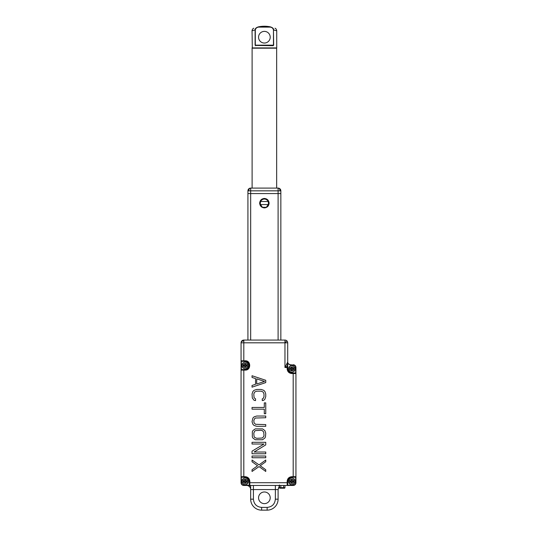 <?xml version="1.0" encoding="UTF-8"?>
<svg xmlns="http://www.w3.org/2000/svg" width="537" height="537" viewBox="0 0 537 537"><rect width="100%" height="100%" fill="white"/><g stroke="black" fill="none" stroke-linecap="round" stroke-linejoin="round"><path stroke-width="0.81" d="M264.385 198.724C261.68 198.985 260.19 200.469 259.928 203.181C260.19 205.886 261.68 207.376 264.385 207.638C267.09 207.376 268.581 205.886 268.842 203.181C268.581 200.469 267.09 198.985 264.385 198.724M259.653 203.181C259.948 200.321 261.526 198.744 264.385 198.448C267.245 198.744 268.822 200.321 269.118 203.181C268.822 206.04 267.245 207.618 264.385 207.913C261.526 207.618 259.948 206.04 259.653 203.181M247.926 190.836L250.672 190.836L250.672 193.575L247.926 193.575L247.926 190.836A2.745 2.745 0 0 1 250.672 188.091L250.672 190.836L278.099 190.836L278.099 188.091A2.745 2.745 0 0 1 280.844 190.836L280.844 340.069M248.732 190.836A2.745 1.94 -90 0 1 250.672 188.091L278.099 188.091A2.745 1.94 -90 0 1 280.039 190.836L278.099 190.836L278.099 193.575L250.672 193.575L280.844 193.575L278.099 193.575L278.099 340.069M247.926 340.069L247.926 193.575L250.672 193.575L250.672 340.069M293.189 485.461L287.154 485.461L293.189 485.186C294.679 485.032 295.504 484.206 295.659 482.716L295.934 482.716A2.745 2.745 0 0 1 293.189 485.461L287.154 485.461A0.55 0.55 180 0 0 287.704 484.911L287.704 481.347A4.115 4.115 0 0 1 291.819 477.232L295.384 477.232A0.55 0.55 0 0 0 295.934 476.681L295.934 482.716A2.745 2.745 0 0 1 293.189 485.461M295.659 373.061L295.659 367.503C295.504 366.012 294.679 365.187 293.189 365.032L290.443 364.757C288.778 364.596 287.866 363.677 287.704 362.012L287.154 366.402L284.959 367.503L287.704 362.012L287.704 342.814A2.745 2.745 0 0 0 286.899 340.874A2.745 2.745 -45 0 0 284.959 340.069L243.811 340.069A2.745 2.745 0 0 0 241.066 342.814L241.066 360.777A0.55 0.55 -90 0 0 241.616 361.327L245.181 361.327A4.115 4.115 0 0 1 249.296 365.442A4.115 4.115 0 0 1 245.181 369.557L241.616 369.557A0.55 0.55 0 0 0 241.066 370.107L241.066 476.681A0.55 0.55 -90 0 0 241.616 477.232L245.181 477.232A4.115 4.115 0 0 1 249.296 481.347L249.296 484.911A0.55 0.55 0 0 0 249.846 485.461L287.154 485.461L287.154 481.347C287.443 478.527 289 476.977 291.819 476.681L293.189 476.681L293.189 373.537L291.819 373.537C289 373.242 287.443 371.691 287.154 368.872L287.154 367.503L284.959 367.503L284.959 340.069M241.341 477.158L241.341 482.716C241.496 484.206 242.321 485.032 243.811 485.186L249.846 485.461L243.811 485.461A2.745 2.745 0 0 1 241.066 482.716L241.066 476.681L245.181 476.681C248 476.97 249.557 478.527 249.846 481.347L249.846 482.716L287.704 482.716M293.189 477.232L293.189 476.681L295.934 476.681L295.934 367.503A2.745 2.745 0 0 0 293.189 364.757A2.745 2.745 0 0 1 295.934 367.503L295.934 373.537A0.55 0.55 90 0 0 295.384 372.987L291.819 372.987A4.115 4.115 0 0 1 287.704 368.872L287.704 362.012L287.704 367.503L287.154 367.503L287.154 366.402L287.704 366.623M246.557 485.461A4.115 4.115 0 0 1 250.672 489.576L250.672 485.931L247.926 485.461L249.846 485.461L249.846 482.716L249.296 482.716M278.381 488.079L279.274 486.703L278.099 489.576L250.672 489.576L250.672 499.175A10.975 10.975 0 0 0 261.64 510.15L267.131 510.15A10.975 10.975 0 0 0 278.099 499.175L278.099 489.576M279.475 486.213L279.475 485.018M293.189 365.032L290.443 364.757A2.745 2.745 0 0 1 287.704 362.019L287.704 342.814L241.066 342.814A2.745 1.94 180 0 1 243.811 340.874L243.811 360.777L245.181 360.777C251.195 360.515 251.195 370.369 245.181 370.107L243.811 370.107L243.811 477.232L241.616 477.232M264.385 491.979A5.826 5.826 0 0 1 270.212 497.806A5.826 5.826 0 0 1 264.385 503.632A5.826 5.826 0 0 1 258.559 497.806A5.826 5.826 0 0 1 264.385 491.979M252.041 469.747L252.041 471.459L259.042 466.599L265.755 471.459L265.755 469.747L260.21 465.747L265.755 461.746L265.755 460.028L259.042 464.888L252.041 460.028L252.041 461.746L257.585 465.747L252.041 469.747M265.755 457.746L252.041 457.746L252.041 456.027L265.755 456.027L265.755 457.746M264.003 444.025L252.041 444.025L252.041 442.313L265.755 442.313L265.755 444.884L254.082 452.026L265.755 452.026L265.755 453.745L252.041 453.745L252.041 451.167L264.003 444.025M265.755 433.164L264.882 430.593L262.546 428.882L255.25 428.882L252.914 430.593L252.33 431.741L252.33 436.883L252.914 438.024L255.25 439.743L262.546 439.743L264.882 438.024L265.466 436.883L265.755 433.164M265.755 426.311L256.713 426.311L254.082 425.452L252.914 424.311L252.041 421.74L252.914 418.021L254.082 416.88L256.713 416.021L265.755 416.021L265.755 417.739L255.545 418.021L254.666 418.591L253.793 420.592L254.082 422.881L255.545 424.311L265.755 424.592L265.755 426.311M265.755 402.878L265.755 413.738L264.298 413.738L264.298 409.167L252.041 409.167L252.041 407.449L264.298 407.449L264.298 402.878L265.755 402.878M255.545 400.589L255.545 398.877L254.082 397.736L253.793 394.017L254.666 392.017L256.713 391.164L261.089 391.164L263.13 392.017L264.003 394.017L264.003 396.588L263.13 398.588L262.257 398.877L262.257 400.589L263.714 400.307L264.882 399.166L265.755 396.588L265.755 394.017L264.882 391.446L263.714 390.305L261.089 389.446L256.713 389.446L254.082 390.305L252.914 391.446L252.041 394.017L252.33 398.018L254.082 400.307L255.545 400.589M265.755 382.586L265.755 380.303L252.041 375.732L252.041 377.444L255.545 378.585L255.545 384.304L252.041 385.445L252.041 387.164L265.755 382.586M263.714 432.023L264.003 435.453L263.714 436.594L262.257 438.024L256.713 438.313L254.666 437.454L254.082 436.594L253.793 433.164L254.666 431.164L255.545 430.593L261.089 430.312L262.257 430.593L263.714 432.023M256.713 378.874L264.587 381.445L256.713 384.015L256.713 378.874M253.41 485.461L253.41 499.175C253.927 504.149 256.673 506.894 261.64 507.405L267.131 507.405C272.098 506.894 274.843 504.149 275.36 499.175L275.36 485.461L278.79 485.461L279.274 486.703M279.321 485.461L278.79 485.461L279.321 485.461M243.811 485.461A2.745 2.745 0 0 1 241.066 482.716L241.066 476.681M243.811 369.557L243.811 370.107L241.066 370.107L241.066 360.777L243.811 360.777L243.811 361.327L241.616 361.327M245.181 369.557A4.115 4.115 0 0 0 249.289 365.67A4.115 4.115 0 0 0 245.181 361.327C250.49 361.072 250.49 369.812 245.181 369.557L245.181 370.107M295.934 476.681L295.934 482.716M289.074 478.279A4.115 4.115 0 0 0 288.597 478.782M288.215 479.366A4.115 4.115 0 0 0 287.933 479.997M290.443 365.032L287.704 363.274M295.108 368.872A3.289 3.289 0 0 1 291.799 372.161A3.289 3.289 0 0 1 288.523 368.838A3.289 3.289 0 0 1 291.833 365.583A3.289 3.289 0 0 1 295.108 368.872M293.598 369.281L292.229 369.281L292.229 370.658L291.403 370.658L291.403 369.281L290.034 369.281L290.034 368.463L291.403 368.463L291.403 367.086L292.229 367.086L292.229 368.463L293.598 368.463L293.598 369.281M248.477 365.442A3.289 3.289 0 0 1 245.167 368.738A3.289 3.289 0 0 1 241.892 365.442A3.289 3.289 0 0 1 245.201 362.153A3.289 3.289 0 0 1 248.477 365.442M241.892 365.442A3.289 3.289 0 0 1 241.892 365.415A3.289 3.289 0 0 0 245.167 368.738A3.289 3.289 0 0 0 248.477 365.475M246.966 365.851L245.597 365.851L245.597 367.227L244.771 367.227L244.771 365.851L243.402 365.851L243.402 365.032L244.771 365.032L244.771 363.663L245.597 363.663L245.597 365.032L246.966 365.032L246.966 365.851M248.477 481.347A3.289 3.289 0 0 1 245.167 484.636A3.289 3.289 0 0 1 241.892 481.313A3.289 3.289 0 0 1 245.201 478.051A3.289 3.289 0 0 1 248.477 481.347M246.966 481.756L245.597 481.756L245.597 483.132L244.771 483.132L244.771 481.756L243.402 481.756L243.402 480.937L244.771 480.937L244.771 479.561L245.597 479.561L245.597 480.937L246.966 480.937L246.966 481.756M295.108 481.347A3.289 3.289 0 0 1 291.799 484.636A3.289 3.289 0 0 1 288.523 481.313A3.289 3.289 0 0 1 291.833 478.051A3.289 3.289 0 0 1 295.108 481.347M293.598 481.756L292.229 481.756L292.229 483.132L291.403 483.132L291.403 481.756L290.034 481.756L290.034 480.937L291.403 480.937L291.403 479.561L292.229 479.561L292.229 480.937L293.598 480.937L293.598 481.756M261.378 206.47L261.915 206.47L260.512 204.563L268.258 204.563L268.5 203.181L268.151 201.516L260.62 201.516A4.115 4.115 0 0 0 260.27 203.181L260.512 204.563A4.115 4.115 0 0 1 260.27 203.181L260.62 201.516A4.115 4.115 0 0 1 268.5 203.181A4.115 4.115 0 0 1 268.258 204.563L266.855 206.47L267.392 206.47M266.097 207.295L262.674 207.295M276.662 188.091L276.662 48.182L252.108 48.182L252.108 188.091M255.102 29.897L252.041 30.79L252.316 48.182M273.669 45.168L255.31 45.168L255.31 29.991C255.666 28.36 256.733 27.4 258.505 27.119L270.265 27.119C272.037 27.4 273.105 28.36 273.461 29.991L273.669 45.168L273.145 45.719L255.31 45.168L255.625 45.719L255.102 45.168L255.102 29.991C255.015 28.622 256.136 27.575 258.451 26.85A29.146 29.146 0 0 1 270.319 26.85L270.319 26.85C272.635 27.575 273.756 28.622 273.669 29.991L276.73 30.79L276.73 47.914L252.041 47.914M258.559 37.214A5.826 5.826 0 0 0 264.385 43.041A5.826 5.826 0 0 0 270.212 37.214A5.826 5.826 0 0 0 264.385 31.381A5.826 5.826 0 0 0 258.559 37.214M255.82 45.444L273.145 45.719M258.451 26.85L258.451 26.85A29.146 29.146 0 0 1 270.319 26.85L258.451 26.85A29.146 29.146 0 0 1 270.319 26.85L258.451 26.85M281.395 488.207L280.435 488.207M280.844 485.461L280.844 487.656L283.59 487.656L283.59 488.207L284.409 488.207L280.844 488.207L280.844 487.656L279.475 487.656A0.55 0.55 0 0 0 280.019 488.207L280.844 488.207L280.019 488.207A0.55 0.55 0 0 1 279.475 487.656L279.475 485.461M284.409 488.207A0.55 0.55 0 0 0 284.959 487.656L284.959 485.461M286.899 340.874L284.959 342.814M249.846 481.347L249.296 481.347C249.054 478.85 247.678 477.48 245.181 477.232L245.181 476.681M245.181 360.777L245.181 361.327M243.811 340.069L243.811 340.874M287.154 368.872L287.704 368.872C287.946 371.369 289.322 372.738 291.819 372.987L291.819 373.537M295.384 372.987L293.189 372.987L293.189 373.537L295.934 373.537M291.819 476.681L291.819 477.232C289.322 477.48 287.946 478.85 287.704 481.347L287.154 481.347M293.189 485.186L287.631 485.186M249.369 485.186L243.811 485.186M241.341 369.631L241.341 361.253M290.443 364.757A2.745 2.745 0 0 1 287.704 362.019L287.704 342.814M295.659 477.158L295.659 482.716M250.672 499.175L253.41 499.175M275.36 499.175L278.099 499.175M267.131 507.405L267.131 510.15M261.64 507.405L261.64 510.15M294.014 368.872L294.014 368.892C294.766 371.49 288.846 371.463 289.624 368.872L289.624 368.852C288.872 366.254 294.786 366.281 294.014 368.872M295.108 368.906A3.289 3.289 0 0 1 291.799 372.161A3.289 3.289 0 0 1 288.523 368.838M247.376 365.442L247.376 365.462C248.128 368.067 242.214 368.033 242.986 365.442C242.234 362.824 248.154 362.851 247.376 365.442M247.376 481.347L247.376 481.367C248.128 483.965 242.214 483.938 242.986 481.347L242.986 481.327C242.234 478.729 248.154 478.756 247.376 481.347M248.477 481.38A3.289 3.289 0 0 1 245.167 484.636A3.289 3.289 0 0 1 241.892 481.313M294.014 481.347L294.014 481.367C294.766 483.965 288.846 483.938 289.624 481.347L289.624 481.327C288.872 478.729 294.786 478.756 294.014 481.347M295.108 481.38A3.289 3.289 0 0 1 291.799 484.636A3.289 3.289 0 0 1 288.523 481.313M280.039 190.836L280.844 190.836M273.461 29.991L273.461 45.168M283.59 485.461L283.59 487.656L284.959 487.656M276.73 30.79C276.555 29.454 275.978 28.602 274.984 28.233M252.041 30.79C252.215 29.454 252.793 28.602 253.786 28.233"/></g></svg>
